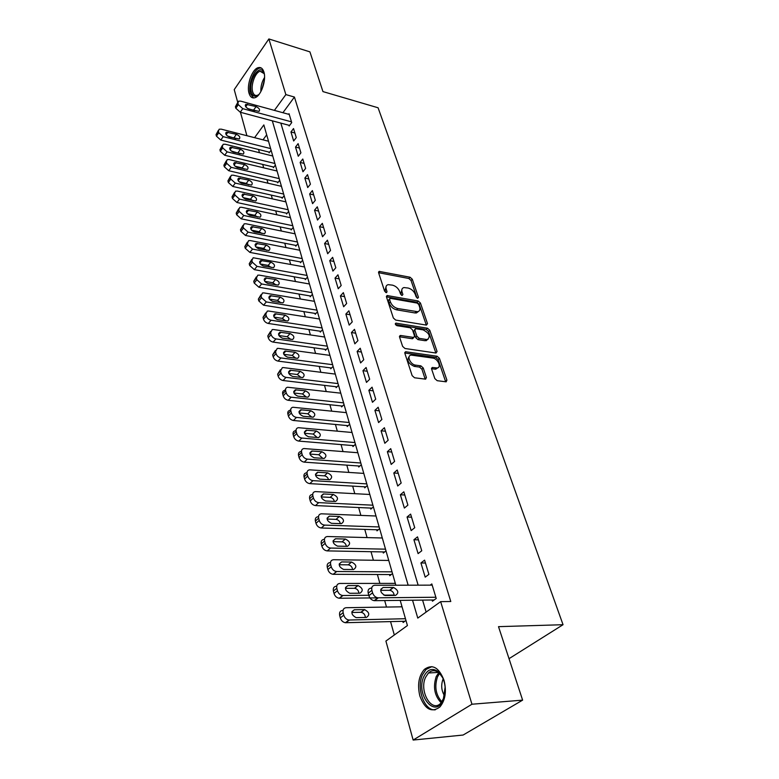 <?xml version="1.0" encoding="UTF-8"?>
<svg xmlns="http://www.w3.org/2000/svg" width="779" height="779" viewBox="0 0 779 779"><rect width="100%" height="100%" fill="white"/><g stroke="black" fill="none" stroke-linecap="round" stroke-linejoin="round"><path stroke-width="1.17" d="M417.719 298.279L418.469 297.286L412.276 279.223L410.046 277.217L379.188 271.394L378.604 272.777L384.602 291.171L386.588 292.612L387.017 291.599L386.238 289.204C385.547 286.711 386.189 285.192 388.156 284.647L392.46 285.143C395.868 286.088 398.293 288.259 399.734 291.667L400.533 294.043L402.12 295.475L402.899 294.472L402.1 292.096C401.389 289.603 402.013 288.094 403.97 287.558L408.147 288.045C411.487 288.97 413.883 291.122 415.334 294.501L416.142 296.867L417.719 298.279M419.842 695.959C417.252 684.78 418.751 675.929 424.351 669.404C432.355 663.689 438.918 667.33 444.03 680.33C446.727 691.392 445.354 700.272 439.892 706.981C431.556 713.019 424.867 709.348 419.842 695.959M249.056 93.285C246.378 85.047 252.24 68.795 258.385 67.617C260.936 67.052 262.776 68.513 263.896 71.98C266.671 80.149 260.799 96.518 254.723 97.765C252.055 98.397 250.166 96.908 249.056 93.285M434.828 378.584L437.194 380.697L446.172 381.827L446.912 380.162L439.414 358.311L437.097 356.237L405.616 351.738L404.876 353.354L412.14 375.634L414.545 377.776L425.636 379.169L426.405 377.494L423.24 367.97L420.874 365.857L415.577 365.127C410.309 364.65 406.317 355.438 411.215 355.107L432.744 358.058C437.895 358.544 441.888 367.678 437.058 367.961L432.364 367.474L431.634 369.11L434.828 378.584M237.751 102.429L234.226 89.624L268.872 38.95L309.915 51.872L322.944 91.591L378.078 107.775L563.042 624.709L498.511 626.657L522.621 700.136L471.957 704.226L413.143 740.05L385.907 641.049L407.427 625.556L400.202 600.375M268.872 38.95L285.854 94.6L274.393 110.375M412.539 600.229L417.768 618.098L440.641 601.641L450.788 601.505L294.423 97.044L285.854 94.6M440.641 601.641L471.957 704.226M426.434 325.106L427.505 323.616L420.436 303.012L418.177 300.986L387.134 295.543L386.501 296.994L393.346 317.988L395.674 320.072L426.434 325.106M429.784 330.257L437.068 351.475L435.997 353.043L404.963 348.486L402.607 346.373L399.569 337.064L400.718 335.496L413.834 337.463L414.516 335.915L412.5 329.858L410.182 327.784L397.008 325.68C395.352 324.814 394.963 323.967 395.859 323.139L427.496 328.212L429.784 330.257L428.508 331.503L435.763 352.712L437.068 351.475M402.792 621.301L403.132 622.499L405.956 620.444M389.461 574.561L389.782 575.7L392.519 573.568M383.005 551.921L383.326 553.041L386.004 550.88M376.685 529.769L376.997 530.859L379.636 528.659M370.492 508.064L370.794 509.135L373.394 506.905M364.426 486.807L364.728 487.858L367.279 485.599M358.486 465.978L358.778 467.011L361.29 464.712M352.663 445.569L352.955 446.571L355.428 444.254M346.957 425.558L347.239 426.551L349.674 424.204M341.358 405.947L341.64 406.92L344.036 404.554M335.876 386.715L336.148 387.669L338.514 385.284M330.5 367.854L330.763 368.788L333.091 366.383M325.223 349.352L325.476 350.277L327.774 347.843M320.042 331.211L320.296 332.107L322.555 329.653M314.959 313.392L315.213 314.278L317.442 311.814M309.974 295.913L310.217 296.78L312.418 294.296M305.076 278.755L305.319 279.612L307.481 277.11M300.275 261.91L300.509 262.747L302.642 260.235M295.553 245.366L295.786 246.193L297.89 243.661M290.918 229.123L291.151 229.932L293.225 227.39M286.37 213.164L286.594 213.962L288.639 211.401M281.901 197.486L282.115 198.265L284.14 195.704M277.499 182.082L277.723 182.851L279.71 180.27M273.186 166.949L273.4 167.699L275.367 165.109M288.931 125.273L289.155 126.013L291.716 122.585L289.028 113.715L288.61 114.279M296.273 137.571L293.527 128.554L290.957 131.972L293.673 140.999L296.273 137.571M300.908 152.83L298.114 143.648L295.504 147.065L298.269 156.238L300.908 152.83M305.621 168.371L302.778 159.013L300.139 162.422L302.953 171.76L305.621 168.371M310.422 184.185L307.53 174.662L304.852 178.05L307.715 187.564L310.422 184.185M315.32 200.291L312.369 190.592L309.652 193.971L312.574 203.66L315.32 200.291M320.296 216.698L317.296 206.815L314.541 210.174L317.511 220.048L320.296 216.698M325.369 233.408L322.321 223.339L319.517 226.689L322.545 236.738L325.369 233.408M330.539 250.439L327.433 240.175L324.59 243.506L327.677 253.75L330.539 250.439M335.817 267.781L332.643 257.333L329.751 260.644L332.906 271.082L335.817 267.781M341.183 285.474L337.95 274.821L335.019 278.113L338.232 288.746L341.183 285.474M346.655 303.498L343.364 292.641L340.394 295.913L343.656 306.751L346.655 303.498M352.244 321.883L348.875 310.811L345.857 314.054L349.196 325.116L352.244 321.883M399.5 336.265L400.279 335.496M357.931 340.627L354.503 329.342L351.436 332.555L354.844 343.831L357.931 340.627M363.744 359.752L360.239 348.232L357.133 351.426L360.599 362.926L363.744 359.752M369.665 379.256L366.101 367.503L362.936 370.677L366.471 382.411L369.665 379.256M375.712 399.169L372.07 387.173L368.857 390.308L372.469 402.285L375.712 399.169M381.885 419.482L378.166 407.242L374.903 410.348L378.584 422.569L381.885 419.482M388.176 440.223L384.388 427.729L381.067 430.806L384.826 443.28L388.176 440.223M394.612 461.402L390.737 448.646L387.367 451.684L391.204 464.42L394.612 461.402M401.175 483.029L397.222 470L393.794 472.999L397.718 486.008L401.175 483.029M407.884 505.123L403.843 491.812L400.357 494.772L404.369 508.064L407.884 505.123M414.74 527.704L410.611 514.101L407.066 517.013L411.156 530.596L414.74 527.704M421.751 550.772L417.525 536.867L413.922 539.74L418.099 553.616L421.751 550.772M428.908 574.357L424.594 560.14L420.923 562.964L425.198 577.151L428.908 574.357M294.423 97.044L282.923 112.712M280.829 123.101L418.138 585.175M422.578 600.112L426.132 612.08M432.092 599.996L432.452 601.213L436.23 598.467L431.819 583.938L430.193 585.146M258.54 149.48L259.446 152.713M262.718 164.427L263.672 167.826M266.973 179.628L267.966 183.201M271.296 195.11L272.348 198.859M275.708 210.866L276.808 214.79M280.187 226.903L281.346 231.022M284.754 243.233L285.961 247.547M289.408 259.855L290.664 264.373M294.141 276.798L295.465 281.521M298.961 294.043L300.343 298.99M303.878 311.629L305.329 316.79M308.893 329.536L310.402 334.931M313.995 347.794L315.573 353.423M319.195 366.403L320.841 372.284M324.502 385.381L326.226 391.516M329.916 404.729L331.708 411.127M335.437 424.467L337.307 431.138M341.066 444.605L343.013 451.557M346.811 465.151L348.836 472.405M352.673 486.115L354.786 493.682M358.661 507.528L360.862 515.396M364.776 529.379L367.065 537.588M371.018 551.707L373.404 560.247M377.396 574.503L379.879 583.403M384.68 600.56L386.501 607.065M390.561 621.613L394.31 634.992M266.681 134.835L263.02 139.831M268.94 152.071L269.154 152.811L271.092 150.211M304.55 266.963L253.146 257.742L251.89 260.449L252.338 262.192L257.031 266.369L254.363 269.651L249.679 265.493L249.231 263.76L251.792 259.426M375.361 515.99L375.877 515.552M381.583 537.977L382.168 537.491M387.923 560.432L388.594 559.897M394.378 583.383L395.157 582.789M400.971 606.831L401.867 606.169M509.018 658.674L563.042 624.709M522.621 700.136L463.115 735.035L413.143 740.05M246.904 135.712L240.458 112.293M395.859 585.224L263.838 124.922L254.577 137.679M272.309 120.823L408.147 585.195M290.957 131.972L294.89 133.014M295.504 147.065L299.457 148.078M300.139 162.422L304.112 163.405M304.852 178.05L308.854 179.004M309.652 193.971L313.674 194.896M314.541 210.174L318.592 211.08M319.517 226.689L323.597 227.556M324.59 243.506L328.689 244.343M329.751 260.644L333.889 261.442M335.019 278.113L339.177 278.872M340.394 295.913L344.571 296.633M345.857 314.054L350.073 314.735M351.436 332.555L355.682 333.198M357.133 351.426L361.398 352.03M362.936 370.677L367.23 371.232M368.857 390.308L373.18 390.824M374.903 410.348L379.246 410.806M381.067 430.806L385.439 431.215M387.367 451.684L391.769 452.034M393.794 472.999L398.225 473.301M400.357 494.772L404.817 495.016M407.066 517.013L411.555 517.198M413.922 539.74L418.44 539.857M420.923 562.964L425.47 563.022M402.032 289.067L400.873 293.381L402.1 292.096M401.487 295.212L400.873 293.381M386.189 286.195L385.011 290.509L386.238 289.204M385.615 292.378L385.011 290.509M417.038 297.977L411.049 280.489L408.829 278.493L378.584 272.708L379.762 271.394M427.505 323.616L426.24 324.862L419.19 304.268L416.94 302.252L386.462 296.848M418.761 304.501L417.174 303.08L390.367 298.347L389.558 299.36L390.396 301.921C391.856 305.407 394.32 307.608 397.777 308.533L417.661 311.697C419.715 311.181 420.368 309.614 419.618 307.014L418.761 304.501M389.5 298.863L388.322 300.655L389.558 299.36M418.42 311.473L416.405 312.963L414.905 312.944L396.53 309.808C393.074 308.893 390.61 306.692 389.149 303.206L388.322 300.655M399.491 336.781L412.12 338.719L413.328 337.969M395.508 324.522L426.23 329.459L427.496 328.212M426.347 339.459L427.457 339.478C430.797 336.362 429.336 333.149 423.085 329.858L415.558 328.719L414.895 330.247L416.921 336.285L419.238 338.359L426.347 339.459L425.061 340.715L428.031 339.332M414.808 329.459L413.62 331.503L414.895 330.247M425.061 340.715L417.953 339.615L415.645 337.541L413.62 331.503M428.508 331.503L426.23 329.459M437.72 367.815L435.743 369.197L431.537 368.74M409.199 356.548C406.541 360.249 408.225 363.52 414.272 366.383L415.577 365.127M425.178 379.149L421.926 369.217L419.56 367.104L414.272 366.383M445.676 381.798L438.1 359.547L435.792 357.473L404.798 353.014M270.625 148.585L223.174 136.656L218.802 132.742L218.412 131.232L219.162 129.236L221.217 129.148L268.512 141.233M269.583 152.226L220.778 140.064L216.426 136.159L216.036 134.66L218.344 130.424M235.881 138.594L227.361 135.974M229.23 136.919L239.27 139.003C240.507 137.357 239.562 135.789 236.427 134.29L226.358 132.187C225.131 133.842 226.085 135.419 229.23 136.919M291.492 121.845L242.775 108.67L238.316 104.659L237.897 103.149L238.617 101.163L240.682 101.134L289.252 114.455M237.809 102.331L235.414 106.733L235.823 108.242L240.273 112.234L289.584 125.448M248.881 109.07C245.687 107.502 244.694 105.905 245.911 104.279L256.087 106.596C259.261 108.164 260.235 109.751 259.017 111.378L248.881 109.07M247.566 108.495L254.879 110.696M259.329 94.045C255.678 97.463 253.019 96.859 251.374 92.253C247.81 81.493 259.777 62.456 263.828 72.72L264.412 74.502M264.178 73.654L260.147 71.269C255.22 72.213 250.526 85.223 252.678 91.815C253.574 94.697 255.093 95.885 257.226 95.389L258.725 94.648M261.316 68.016L259.709 68.114C253.594 69.282 247.771 85.417 250.439 93.597L253.555 97.94M423.912 676.415C427.856 668.879 432.822 667.457 438.82 672.16C442.326 675.675 444.429 680.661 445.121 687.117L443.212 700.097C435.023 719.436 415.178 694.235 423.912 676.415M442.735 677.837L439.444 673.28C435.617 669.95 431.956 669.852 428.45 672.998L425.626 677.214C418.761 691.012 431.683 713.428 440.924 703.048L444.303 697.059M443.193 678.908L442.969 679.376C440.865 685.16 441.401 690.681 444.585 695.929M431.907 666.62L426.035 669.434L422.51 674.711C416.044 687.945 424.302 711.217 435.325 709.805M274.899 163.483L227.137 151.856L222.736 147.913L222.336 146.384L223.135 144.3L225.15 144.222L272.747 156.004M273.848 167.105L224.722 155.255L220.321 151.321L219.931 149.792L222.258 145.546M240.088 153.726L231.168 150.97M233.233 152.051L243.301 154.086C244.596 152.411 243.652 150.805 240.468 149.286L230.37 147.241C229.075 148.935 230.039 150.532 233.233 152.051M279.242 178.634L231.178 167.329L226.738 163.356L226.329 161.798L227.186 159.637L229.153 159.559L277.061 171.029M278.191 182.247L228.724 170.718L224.294 166.755L223.894 165.197L226.251 160.941M244.343 169.121L242.113 167.904L235.063 166.239M237.313 167.466L247.401 169.442C248.764 167.728 247.819 166.102 244.577 164.544L234.46 162.558C233.096 164.281 234.051 165.917 237.313 167.466M283.663 194.059L235.287 183.094L230.808 179.082L230.399 177.495L231.314 175.256L233.223 175.178L281.443 186.317M282.602 197.652L232.804 186.463L228.335 182.471L227.926 180.884L230.321 176.609M248.657 184.789L246.261 183.425L239.046 181.78M241.461 183.153L251.568 185.071C253 183.328 252.065 181.663 248.764 180.085L238.627 178.157C237.196 179.92 238.14 181.575 241.461 183.153M288.172 209.755L239.484 199.132L234.956 195.091L234.537 193.484L235.511 191.147L237.381 191.079L285.903 201.878M287.1 213.329L236.952 202.501L232.444 198.47L232.035 196.853L234.46 192.569M253.039 200.729L250.487 199.229L243.116 197.613M245.687 199.122L255.804 200.982C257.313 199.2 256.388 197.515 253.019 195.909L242.863 194.039C241.363 195.831 242.308 197.525 245.687 199.122M292.748 225.735L243.749 215.481L239.182 211.401L238.754 209.755L239.796 207.341L241.607 207.272L290.45 217.711M291.677 229.279L241.188 218.821L236.641 214.761L236.212 213.115L238.666 208.821M257.479 216.961L254.791 215.325L247.274 213.738M249.991 215.384L260.128 217.185C261.705 215.374 260.78 213.65 257.352 212.015L247.186 210.203C245.609 212.034 246.544 213.758 249.991 215.384M297.412 242.006L248.092 232.123L243.486 228.013L243.048 226.338L244.158 223.836L245.911 223.758L295.075 233.836M296.341 245.521L245.492 235.453L240.906 231.353L240.477 229.678L242.96 225.374M261.997 233.486L259.164 231.714L251.51 230.165M254.373 231.957L264.519 233.681C266.184 231.84 265.269 230.087 261.763 228.422L251.588 226.67C249.932 228.529 250.857 230.292 254.373 231.957M302.164 258.57L252.523 249.085L247.868 244.937L247.43 243.233L248.608 240.633L250.293 240.565L299.779 250.254M301.093 262.065L249.884 252.396L245.249 248.267L244.81 246.563L247.333 242.24M266.593 250.322L263.623 248.404L255.843 246.904M258.842 248.832L268.989 250.497C270.741 248.618 269.826 246.826 266.262 245.122L256.077 243.447C254.334 245.346 255.259 247.138 258.842 248.832M307.004 275.445L257.031 266.369M305.923 278.911L254.363 269.651M271.258 267.47L268.171 265.405L260.264 263.964M263.39 266.029L273.546 267.625C275.386 265.707 274.481 263.886 270.849 262.153L260.653 260.537C258.823 262.465 259.728 264.295 263.39 266.029M311.941 292.631L261.627 283.975L256.895 279.768L256.437 277.996L257.771 275.182L259.319 275.133L309.458 283.994M310.85 296.069L258.92 287.247L254.197 283.05L253.74 281.277L256.34 276.934M276.009 284.939L272.806 282.738L264.782 281.336M268.025 283.556L278.181 285.075C280.109 283.128 279.223 281.268 275.513 279.495L265.327 277.957C263.399 279.924 264.295 281.784 268.025 283.556M316.956 310.139L266.311 301.931L261.54 297.685L261.062 295.874L262.494 292.962L263.954 292.914L314.434 301.337M315.875 313.538L263.565 305.183L258.803 300.947L258.336 299.146L260.965 294.783M280.839 302.739L277.519 300.392L269.388 299.058M272.747 301.415L282.913 302.865C284.929 300.879 284.053 298.98 280.274 297.169L270.079 295.699C268.054 297.705 268.95 299.613 272.747 301.415M322.078 327.978L271.092 320.237C268.687 319.653 267.08 318.231 266.272 315.953L265.795 314.112L267.304 311.084L268.687 311.035L319.507 319.01M320.997 331.348L268.297 323.46C265.902 322.886 264.305 321.464 263.487 319.195L263.02 317.355L265.688 312.983M285.757 320.88L282.329 318.387L274.101 317.111M277.567 319.633L287.724 320.997C289.846 318.981 288.98 317.043 285.124 315.183L274.938 313.801C272.806 315.836 273.682 317.774 277.567 319.633M327.287 346.158L275.961 338.904C273.546 338.339 271.92 336.898 271.092 334.581L270.605 332.701L272.222 329.566L273.517 329.527L324.668 337.025M326.216 349.498L273.127 342.098C270.712 341.543 269.096 340.111 268.278 337.794L267.791 335.924L270.498 331.533M290.762 339.381L287.227 336.723L278.901 335.535M282.475 338.203L292.631 339.478C294.851 337.434 294.004 335.457 290.07 333.548L279.885 332.243C277.655 334.318 278.522 336.304 282.475 338.203M332.604 364.689L280.937 357.941C278.502 357.395 276.857 355.945 276.019 353.588L275.523 351.67L277.236 348.408L278.434 348.379L329.936 355.38M331.533 367.99L278.054 361.115C275.63 360.58 273.994 359.129 273.156 356.772L272.66 354.854L275.406 350.443M295.864 358.233L292.232 355.428L283.809 354.309M287.49 357.133L297.627 358.33C299.964 356.246 299.126 354.231 295.105 352.283L284.939 351.056C282.592 353.16 283.449 355.195 287.49 357.133M338.028 383.589L286 377.367C283.546 376.841 281.891 375.371 281.034 372.966L280.528 371.008L282.358 367.63L283.459 367.6L335.301 374.095M336.966 386.842L283.079 380.512C280.635 379.986 278.979 378.526 278.132 376.13L277.626 374.173L280.421 369.743M301.054 377.474L297.325 374.504L288.824 373.462M292.602 376.452L302.719 377.562C305.173 375.439 304.346 373.384 300.246 371.379L290.1 370.249C287.636 372.391 288.473 374.456 292.602 376.452M343.549 402.86L291.171 397.183C288.707 396.677 287.032 395.196 286.166 392.743L285.64 390.746C285.26 388.818 285.912 387.65 287.578 387.241L340.774 393.171M342.497 406.073L288.211 400.299C285.737 399.793 284.072 398.322 283.205 395.878L282.699 393.882C282.319 391.954 282.972 390.785 284.637 390.376L285.533 389.422M306.351 397.095L302.525 393.96L293.946 393.006M297.812 396.16L307.919 397.173C310.48 395.021 309.672 392.918 305.495 390.863L295.358 389.821C292.777 392.003 293.595 394.106 297.812 396.16M349.187 422.51L296.458 417.408C293.965 416.921 292.281 415.431 291.395 412.928L290.859 410.893C290.47 408.868 291.151 407.651 292.914 407.251L346.353 412.636M348.155 425.675L293.44 420.485C290.957 420.008 289.272 418.527 288.396 416.025L287.87 413.99C287.48 411.974 288.172 410.757 289.924 410.358L290.742 409.511M311.736 417.106L307.832 413.805L299.175 412.948M303.128 416.268L313.216 417.184C315.904 415.003 315.115 412.851 310.84 410.747L300.733 409.803C298.036 412.003 298.834 414.165 303.128 416.268M354.942 442.56L301.843 438.051C299.331 437.594 297.627 436.084 296.731 433.533L296.186 431.459C295.786 429.326 296.507 428.07 298.367 427.681L352.05 432.481M353.919 445.666L298.785 441.099C296.273 440.641 294.579 439.142 293.683 436.6L293.147 434.526C292.748 432.394 293.479 431.138 295.329 430.748L296.069 429.998M317.238 437.535L313.236 434.059L304.521 433.29M308.562 436.795L318.621 437.603C321.435 435.393 320.666 433.192 316.303 431.03L306.215 430.183C303.391 432.433 304.17 434.633 308.562 436.795M360.804 463.008L307.345 459.123C304.813 458.695 303.099 457.176 302.174 454.576L301.629 452.453C301.21 450.213 301.979 448.908 303.937 448.538L357.853 452.735M359.81 466.066L304.229 462.142C301.707 461.704 299.993 460.194 299.078 457.604L298.532 455.481C298.123 453.242 298.893 451.937 300.85 451.567L301.512 450.924M322.837 458.393L318.767 454.732L309.984 454.069M314.103 457.75L324.142 458.451C327.073 456.202 326.323 453.962 321.883 451.742L311.824 451.002C308.864 453.271 309.623 455.52 314.103 457.75M366.792 483.886L312.963 480.653C310.412 480.244 308.679 478.705 307.744 476.057L307.179 473.885C306.751 471.529 307.559 470.185 309.623 469.834L363.783 473.398M365.828 486.885L309.799 483.623C307.257 483.214 305.524 481.695 304.599 479.046L304.044 476.884C303.615 474.528 304.423 473.174 306.478 472.834L307.062 472.278M328.553 479.679C327.881 477.488 326.498 476.203 324.405 475.833L315.563 475.268M319.76 479.143L329.77 479.737C332.837 477.449 332.107 475.171 327.57 472.872L317.54 472.249C314.453 474.557 315.193 476.855 319.76 479.143M372.907 505.191L318.699 502.64C316.138 502.251 314.375 500.702 313.431 497.995L312.856 495.785C312.408 493.311 313.265 491.909 315.427 491.588L369.83 494.48M371.973 508.132L315.485 505.571C312.924 505.191 311.172 503.643 310.227 500.946L309.662 498.735C309.224 496.262 310.081 494.869 312.243 494.538L312.73 494.081M334.386 501.423C333.753 499.105 332.351 497.762 330.16 497.382L321.269 496.924M325.544 500.994L335.515 501.472C338.719 499.154 338.008 496.817 333.383 494.461L323.382 493.954C320.159 496.291 320.88 498.638 325.544 500.994M379.139 526.945L324.57 525.104C321.98 524.744 320.198 523.176 319.234 520.421L318.65 518.152C318.192 515.552 319.098 514.101 321.367 513.809L376.004 516.01M378.253 529.817L321.299 527.987C318.708 527.636 316.946 526.078 315.982 523.322L315.398 521.063C314.95 518.463 315.855 517.022 318.124 516.72L318.533 516.35M340.335 523.634C339.751 521.19 338.32 519.768 336.041 519.379L327.102 519.048M331.455 523.322L341.387 523.663C344.727 521.317 344.036 518.931 339.313 516.506L329.361 516.126C325.992 518.493 326.683 520.888 331.455 523.322M385.517 549.166L330.559 548.056C327.949 547.725 326.158 546.147 325.174 543.333L324.57 541.015C324.103 538.279 325.057 536.78 327.433 536.517L382.314 537.997M384.67 551.951L327.229 550.899C324.629 550.568 322.837 549 321.863 546.186L321.269 543.878C320.802 541.152 321.756 539.652 324.132 539.38L324.453 539.107M346.402 546.322C345.876 543.752 344.425 542.262 342.049 541.863L333.071 541.648M337.482 546.128L347.385 546.342C350.862 543.966 350.19 541.532 345.379 539.029L335.457 538.776C331.951 541.181 332.623 543.625 337.482 546.128M392.022 571.854L336.577 571.513C333.996 571.163 332.214 569.576 331.241 566.752L330.627 564.385C330.14 561.523 331.133 559.974 333.607 559.721L388.75 560.452M391.243 574.561L333.198 574.308C330.617 573.957 328.835 572.38 327.871 569.556L327.268 567.2C326.791 564.347 327.784 562.798 330.247 562.545L330.52 562.321M352.605 569.507C352.147 566.82 350.686 565.262 348.223 564.833L339.186 564.736M343.656 569.439L353.578 569.517C357.123 567.083 356.461 564.59 351.602 562.049L341.66 561.922C338.047 564.337 338.69 566.839 343.578 569.439L343.656 569.439M368.779 595.292L342.692 595.507C340.141 595.098 338.398 593.501 337.443 590.696L336.82 588.272C336.314 585.35 337.307 583.734 339.8 583.452L395.333 583.383M394.223 595.068L383.891 595.156M378.263 597.863L339.255 598.243C336.703 597.853 334.96 596.256 334.016 593.452L333.393 591.037C332.906 588.116 333.899 586.509 336.382 586.217L336.742 585.925M358.924 593.209C358.564 590.443 357.123 588.807 354.601 588.301L345.428 588.34M349.956 593.277L359.956 593.199C363.501 590.735 362.858 588.184 358.048 585.565L347.921 585.594C344.308 588.028 344.922 590.589 349.771 593.267L349.956 593.277M405.469 618.721L348.943 620.026C346.441 619.587 344.717 617.971 343.782 615.176L343.14 612.703C342.633 609.704 343.627 608.039 346.129 607.708L402.052 606.812M404.856 621.253L345.438 622.713C342.935 622.275 341.221 620.668 340.296 617.883L339.663 615.42C339.157 612.421 340.15 610.755 342.653 610.424L343.12 610.054M365.39 617.445C365.117 614.602 363.705 612.888 361.125 612.304L351.826 612.469M356.402 617.64L366.471 617.416C370.025 614.913 369.412 612.313 364.63 609.616L354.318 609.782C350.706 612.255 351.29 614.874 356.1 617.63L356.402 617.64M435.86 597.25L377.883 597.814C375.342 597.327 373.569 595.662 372.576 592.819L371.885 590.307C371.31 587.259 372.284 585.584 374.816 585.272L432.189 585.136M371.817 587.619L371.135 588.145C368.613 588.457 367.639 590.131 368.204 593.179L368.886 595.692C369.869 598.525 371.632 600.181 374.173 600.667L434.166 599.976M385.381 595.497L385.069 595.487C380.162 592.615 379.519 589.956 383.132 587.493L393.551 587.473C398.42 590.268 399.091 592.916 395.557 595.409L385.381 595.497M380.658 590.346L389.841 590.307C392.373 590.901 393.843 592.605 394.242 595.419M417.544 298.23L418.469 297.286M386.092 292.583L387.017 291.599M401.974 295.436L402.899 294.472M408.829 278.493L410.046 277.217M411.049 280.489L412.276 279.223M386.452 296.818L387.66 295.553M416.94 302.252L418.177 300.986M419.19 304.268L420.436 303.012M389.149 303.206L390.396 301.921M396.53 309.808L397.777 308.533M414.905 312.944L416.161 311.678M399.491 336.732L400.718 335.496M412.12 338.719L413.406 337.463M395.323 324.015L396.19 323.139M415.645 337.541L416.921 336.285M417.953 339.615L419.238 338.359M431.527 368.603L432.725 367.484M434.789 369.178L436.104 367.951M419.56 367.104L420.874 365.857M421.926 369.217L423.24 367.97M425.081 378.73L426.405 377.494M404.788 352.955L406.034 351.738M435.792 357.473L437.097 356.237M438.1 359.547L439.414 358.311M445.578 381.379L446.912 380.162M223.174 136.656L220.778 140.064M218.412 131.232L216.036 134.66M218.802 132.742L216.426 136.159M226.163 134.699L227.965 132.128M234.031 137.659L236.427 134.29M240.273 112.234L242.775 108.67M235.823 108.242L238.316 104.659M235.414 106.733L237.897 103.149M247.527 104.25L245.755 106.781M256.087 106.596L253.584 110.121M260.877 91.601C260.653 86.479 261.88 81.756 264.558 77.442M264.441 79.701L261.861 89.604M441.177 702.785C434.507 695.754 432.851 687.02 436.221 676.561L438.752 672.666M439.619 673.455L437.506 676.854C434.293 686.63 435.763 694.975 441.917 701.879M227.137 151.856L224.722 155.255M222.336 146.384L219.931 149.792M222.736 147.913L220.321 151.321M230.107 149.763L231.947 147.182M238.043 152.655L240.468 149.286M231.178 167.329L228.724 170.718M226.329 161.798L223.894 165.197M226.738 163.356L224.294 166.755M234.119 165.099L235.998 162.499M242.113 167.904L244.577 164.544M235.287 183.094L232.804 186.463M230.399 177.495L227.926 180.884M230.808 179.082L228.335 182.471M238.208 180.709L240.127 178.099M246.261 183.425L248.764 180.085M239.484 199.132L236.952 202.501M234.537 193.484L232.035 196.853M234.956 195.091L232.444 198.47M242.366 196.59L244.324 193.981M250.487 199.229L253.019 195.909M243.749 215.481L241.188 218.821M238.754 209.755L236.212 213.115M239.182 211.401L236.641 214.761M246.602 212.774L248.608 210.155M254.791 215.325L257.352 212.015M248.092 232.123L245.492 235.453M243.048 226.338L240.477 229.678M243.486 228.013L240.906 231.353M250.916 229.24L252.961 226.621M259.164 231.714L261.763 228.422M252.523 249.085L249.884 252.396M247.43 243.233L244.81 246.563M247.868 244.937L245.249 248.267M255.317 246.028L257.401 243.399M263.623 248.404L266.262 245.122M251.89 260.449L249.231 263.76M252.338 262.192L249.679 265.493M259.797 263.117L261.919 260.498M268.171 265.405L270.849 262.153M261.627 283.975L258.92 287.247M256.437 277.996L253.74 281.277M256.895 279.768L254.197 283.05M264.363 280.528L266.535 277.908M272.806 282.738L275.513 279.495M266.311 301.931L263.565 305.183M261.062 295.874L258.336 299.146M261.54 297.685L258.803 300.947M269.018 298.279L271.228 295.669M277.519 300.392L280.274 297.169M271.092 320.237L268.297 323.46M265.795 314.112L263.02 317.355M266.272 315.953L263.487 319.195M273.77 316.362L276.019 313.762M282.329 318.387L285.124 315.183M275.961 338.904L273.127 342.098M270.605 332.701L267.791 335.924M271.092 334.581L268.278 337.794M278.619 334.795L280.898 332.214M287.227 336.723L290.07 333.548M280.937 357.941L278.054 361.115M275.523 351.67L272.66 354.854M276.019 353.588L273.156 356.772M283.556 353.598L285.874 351.037M292.232 355.428L295.105 352.283M286 377.367L283.079 380.512M280.528 371.008L277.626 374.173M281.034 372.966L278.132 376.13M288.6 372.761L290.957 370.229M297.325 374.504L300.246 371.379M291.171 397.183L288.211 400.299M285.64 390.746L282.699 393.882M286.166 392.743L283.205 395.878M293.751 392.314L296.127 389.812M302.525 393.96L305.495 390.863M296.458 417.408L293.44 420.485M290.859 410.893L287.87 413.99M291.395 412.928L288.396 416.025M299.019 412.257L301.415 409.793M307.832 413.805L310.84 410.747M301.843 438.051L298.785 441.099M296.186 431.459L293.147 434.526M296.731 433.533L293.683 436.6M304.385 432.598L306.809 430.183M313.236 434.059L316.303 431.03M307.345 459.123L304.229 462.142M301.629 452.453L298.532 455.481M302.174 454.576L299.078 457.604M309.876 453.368L312.321 450.992M318.767 454.732L321.883 451.742M312.963 480.653L309.799 483.623M307.179 473.885L304.044 476.884M307.744 476.057L304.599 479.046M315.485 474.567L317.939 472.249M324.405 475.833L327.57 472.872M318.699 502.64L315.485 505.571M312.856 495.785L309.662 498.735M313.431 497.995L310.227 500.946M321.221 496.204L323.684 493.954M330.16 497.382L333.383 494.461M324.57 525.104L321.299 527.987M318.65 518.152L315.398 521.063M319.234 520.421L315.982 523.322M327.092 518.308L329.546 516.126M336.041 519.379L339.313 516.506M330.559 548.056L327.229 550.899M324.57 541.015L321.269 543.878M325.174 543.333L321.863 546.186M333.091 540.879L335.535 538.776M342.049 541.863L345.379 539.029M336.684 571.523L333.295 574.318M330.627 564.385L327.268 567.2M331.241 566.752L327.871 569.556M339.235 563.947L341.66 561.922M348.184 564.824L351.572 562.039M342.945 595.507L339.498 598.253M336.82 588.272L333.393 591.037M337.443 590.696L334.016 593.452M345.525 587.512L347.921 585.594M354.455 588.301L357.902 585.565M349.352 620.045L345.847 622.733M343.14 612.703L339.663 615.42M343.782 615.176L340.296 617.883M351.962 611.612L354.318 609.782M360.872 612.294L364.368 609.606M374.582 600.677L378.292 597.834M368.886 595.692L372.576 592.819M368.204 593.179L371.885 590.307M383.132 587.493L380.785 589.314M393.288 587.454L389.588 590.297M378.526 272.105L379.188 271.394M386.423 296.293L387.134 295.543M416.405 312.963L417.661 311.697M412.549 338.729L413.834 337.463M395.313 323.684L395.859 323.139M426.171 340.725L427.457 339.478M431.537 368.253L432.364 367.474M435.743 369.197L437.058 367.961M404.788 352.546L405.616 351.738M225.696 133.131L226.358 132.187M245.911 104.279L245.258 105.204M264.139 73.547L263.828 72.72M263.214 72.165L260.147 71.269M439.444 673.28L438.82 672.16M438.421 672.413L428.45 672.998M229.669 148.224L230.37 147.241M233.71 163.59L234.46 162.558M237.829 179.238L238.627 178.157M242.016 195.159L242.863 194.039M246.291 211.382L247.186 210.203M250.634 227.896L251.588 226.67M255.064 244.723L256.077 243.447M259.582 261.871L260.653 260.537M264.178 279.34L265.327 277.957M268.862 297.14L270.079 295.699M273.643 315.291L274.938 313.801M278.522 333.792L279.885 332.243M283.488 352.663L284.939 351.056M288.561 371.904L290.1 370.249M293.732 391.535L295.358 389.821M299.009 411.565L300.733 409.803M304.394 432.004L306.215 430.183M309.896 452.872L311.824 451.002M315.514 474.168L317.54 472.249M321.25 495.911L323.382 493.954M327.112 518.113L329.361 516.126M333.11 540.801L335.457 538.776M336.577 571.513L333.198 574.308M348.223 564.833L351.602 562.049M342.692 595.507L339.255 598.243M354.601 588.301L358.048 585.565M348.943 620.026L345.438 622.713M361.125 612.304L364.63 609.616M374.173 600.667L377.883 597.814M393.551 587.473L389.841 590.307"/></g></svg>
